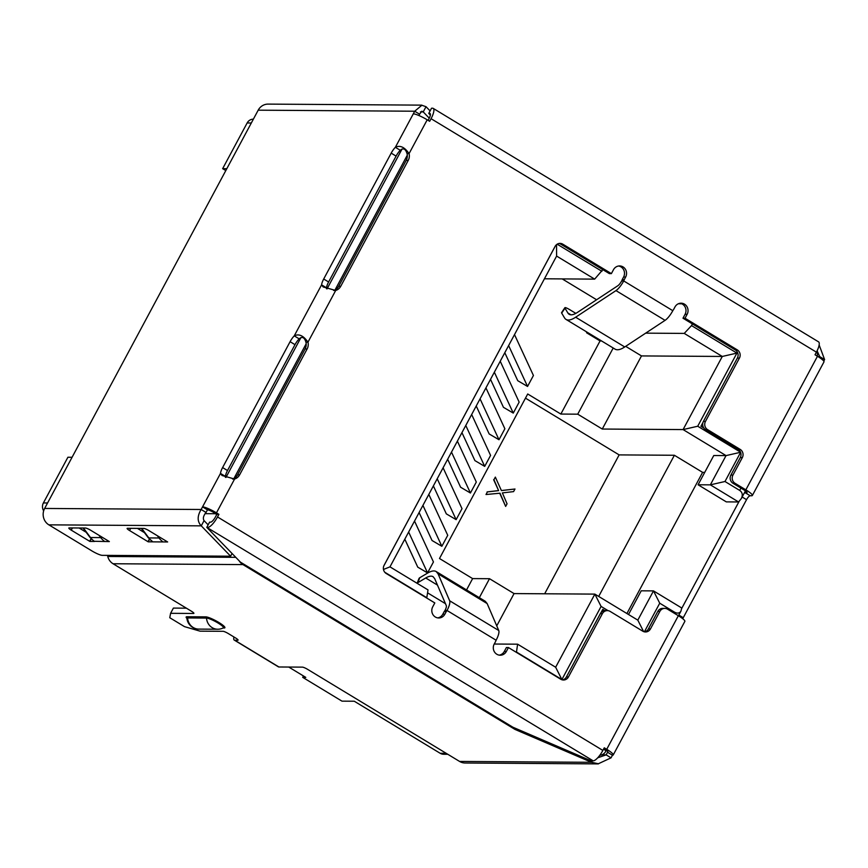 <?xml version="1.0" encoding="UTF-8"?>
<svg xmlns="http://www.w3.org/2000/svg" width="868" height="868" viewBox="0 0 868 868"><rect width="100%" height="100%" fill="white"/><g stroke="black" fill="none" stroke-linecap="round" stroke-linejoin="round"><path stroke-width="1.3" d="M628.519 614.501L641.224 590.804L653.495 590.891L659.734 603.206L674.458 612.124C677.365 613.698 679.535 613.35 680.968 611.094L681.727 607.991L653.495 590.891L637.817 620.143L643.611 631.6M494.239 644.034L517.61 644.186L516.482 652.042L561.889 679.557L601.09 606.428L608.077 610.66M637.817 620.143L594.862 594.113L601.09 606.428M496.746 625.861L514.051 593.582L594.862 594.113L555.65 667.242L517.61 644.186M561.889 679.557L555.65 667.242M644.381 631.828L659.734 603.206M445.468 603.683L427.599 592.855M417.117 583.307A7.508 3.483 21.8 0 1 417.812 582.667L425.721 577.98L437.461 585.097M417.096 583.285L418.951 578.641A7.508 3.483 21.8 0 1 419.786 577.719L427.696 573.032C431.374 570.884 434.195 570.395 436.192 571.556L438.058 573.824L449.657 600.775A12.022 3.57 121.2 0 1 447.02 610.475L445.013 610.41A7.508 7.063 90.4 0 1 444.21 611.582L446.26 611.604A7.508 7.063 90.4 0 0 447.02 610.475L496.116 640.226A7.508 7.063 90.4 0 0 495.595 641.495L494.196 644.11A7.443 6.998 90.4 0 0 500.218 655.221A7.443 6.998 90.4 0 0 506.348 651.467L508.442 647.55L560.728 679.221A6.011 5.653 90.4 0 0 568.431 676.975L602.392 613.643A6.011 5.653 -89.6 0 1 610.106 611.398L642.754 631.177A6.011 5.653 90.4 0 0 650.457 628.92L659.843 611.43A6.011 5.653 -89.6 0 1 667.546 609.173L678.353 615.716A12.022 2.007 -151.8 0 1 684.852 621.38L613.231 754.954A12.022 2.007 28.2 0 1 612.45 755.225L607.546 752.252A6.011 0.998 -151.8 0 0 607.925 752.122A6.011 0.998 -151.8 0 0 604.681 749.29L603.77 748.748M823.765 361.121L824.6 359.569L819.696 356.596L819.262 357.388M218.074 623.04A9.993 1.66 28.2 0 1 223.336 627.868A12.022 12.022 0 0 1 217.705 629.235A12.022 11.306 -89.6 0 1 206.888 620.392A12.022 11.306 -89.6 0 1 206.508 618.07A9.993 1.66 28.2 0 1 218.074 623.04M198.783 629.105A12.022 12.022 0 0 1 186.913 618.363A9.993 1.66 28.2 0 1 187.586 617.94A12.022 11.306 90.4 0 0 198.783 629.105L217.705 629.235M233.959 636.993A9.016 2.68 -58.8 0 0 234.251 640.085L278.433 666.863A9.016 2.68 -58.8 0 0 278.899 666.982L302.433 667.134A4.503 0.749 28.2 0 1 307.652 669.38L459.584 761.431L591.542 762.31L515.039 729.445L515.603 728.382M234.251 640.085A9.016 2.68 -58.8 0 0 234.718 640.215L237.789 640.237A4.503 0.749 28.2 0 0 238.082 640.128A4.503 0.749 28.2 0 0 235.64 638.013L228.284 633.553A4.503 0.749 28.2 0 0 223.065 631.307L200.052 631.155L184.504 626.642L169.77 617.723L170.595 613.318L173.394 608.088L186.392 608.175M193.824 613.068L193.607 613.47A4.503 0.749 28.2 0 0 193.9 613.361A4.503 0.749 28.2 0 0 191.459 611.246L113.057 563.744A12.022 11.306 -89.6 0 1 107.751 556.475L107.469 555.39M239.167 560.837A12.022 11.306 90.4 0 0 242.964 564.601L515.039 729.445M149.567 539.31L148.222 541.827A4.503 0.749 28.2 0 1 147.972 541.686L129.56 530.532A4.503 0.749 28.2 0 1 127.119 528.406A4.503 0.749 28.2 0 1 127.412 528.308L143.784 528.417A4.503 0.749 28.2 0 1 148.992 530.663L167.405 541.816A4.503 0.749 28.2 0 1 167.643 541.957L152.822 541.86L148.222 537.704A9.016 1.92 143.4 0 0 148.808 537.921L159.039 537.986L157.358 535.719M83.437 528.015L90.5 537.531A18.033 16.959 90.4 0 0 94.525 541.448L89.914 541.448A4.503 0.749 28.2 0 1 89.664 541.296L71.252 530.142A4.503 0.749 28.2 0 1 68.822 528.026A4.503 0.749 28.2 0 1 69.104 527.918L85.476 528.026A4.503 0.749 28.2 0 1 90.695 530.272L109.097 541.426A4.503 0.749 28.2 0 1 109.346 541.578L94.026 541.285L89.925 537.314L83.002 528.015M144.457 532.637L137.426 528.373M79.118 527.983L86.149 532.247M89.914 541.448L91.259 538.919M43.66 510.84A7.508 7.063 -89.6 0 1 43.4 502.941L67.91 457.241L72.077 457.273M226.819 168.685L222.642 168.663L247.152 122.963A7.508 7.063 -89.6 0 1 253.337 119.166L253.337 119.166M500.228 361.24L519.151 402.123L513.27 413.092L494.348 372.209M490.518 379.349L503.451 407.32L513.27 413.092M485.939 387.877L504.872 428.77L498.991 439.74L480.058 398.846M476.228 405.985L489.172 433.957L498.991 439.74M471.66 414.513L490.583 455.407L484.702 466.376L465.78 425.483M461.95 432.633L474.894 460.593L484.702 466.376M457.382 441.15L476.304 482.044L470.423 493.013L451.501 452.119M447.66 459.27L460.604 487.23L470.423 493.013M443.092 467.787L462.015 508.681L456.134 519.65L437.212 478.756M433.382 485.906L446.326 513.867L456.134 519.65M428.814 494.424L447.736 535.317L441.855 546.287L422.933 505.393M419.103 512.543L432.036 540.504L441.855 546.287M414.524 521.071L433.447 561.954L427.566 572.923L408.644 532.041M404.814 539.18L417.758 567.151L427.566 572.923M514.507 334.603L533.429 375.486L527.549 386.455L508.626 345.572M504.796 352.712L517.74 380.683L527.549 386.455M225.799 170.573L222.642 168.663M426.741 598.041L428.022 589.914L389.971 566.858L556.616 256.082L594.656 279.127L602.826 269.644M383.472 569.462L389.971 566.858M384.774 572.251L426.882 597.759M556.529 244.646L556.616 256.082M383.84 565.849L555.401 245.894M557.158 244.19L601.925 271.315M544.431 278.791L594.656 279.127M213.213 512.153L215.058 513.715L205.022 513.65M206.052 512.467C203.372 515.776 202.711 518.5 204.067 520.637L201.267 525.856C197.188 521.581 197.155 516.124 201.148 509.494L206.052 512.467L207.452 509.852L202.548 506.879L201.148 509.494L44.637 508.453L258.187 110.182A12.022 11.306 -89.6 0 1 268.082 104.106L421.837 105.136M208.146 524.847L204.067 520.637M230.617 556.204L102.24 555.346A9.016 1.497 -151.8 0 1 91.813 550.865L48.858 524.847L201.267 525.856L230.617 556.204L232.071 553.502M141.744 528.406L148.808 537.921A18.033 16.959 90.4 0 0 152.833 541.838L148.222 541.827M48.858 524.847A12.022 11.306 -89.6 0 1 44.637 508.453M613.231 754.954A12.022 2.007 28.2 0 0 606.721 749.301L604.269 747.815L602.869 750.429A12.022 3.57 121.2 0 1 593.18 760.845L206.79 527.364L209.589 522.145L210.62 522.145A6.011 1.779 121.2 0 0 215.459 516.937L216.859 514.333L218.91 514.344L216.457 512.858L234.588 479.038A9.016 8.474 90.4 0 0 239.633 474.829L237.593 474.818A9.016 8.474 90.4 0 1 232.548 479.027L234.588 479.038L222.024 475.501L220.494 473.418L225.398 476.391L225.354 477.237M207.452 509.852A6.011 0.998 28.2 0 1 214.407 512.836L216.859 514.333M239.633 474.829L307.131 348.947A9.016 8.474 90.4 0 0 307.966 342.187L335.688 290.476A9.016 8.474 90.4 0 0 340.744 286.266L338.694 286.256A9.016 8.474 90.4 0 1 333.648 290.465L335.688 290.476L323.135 286.939L321.594 284.856L326.498 287.829L326.455 288.675M305.927 342.166C304.484 337.392 302.227 336.274 299.156 338.835L294.252 335.851C298.918 333.529 303.485 335.634 307.966 342.187L305.927 342.166A9.016 8.474 90.4 0 1 305.091 348.936L307.131 348.947M237.593 474.818L305.091 348.936M216.457 512.858A12.022 2.007 -151.8 0 0 202.548 506.879L220.494 473.418A9.016 2.68 121.2 0 1 222.599 467.57L290.096 341.688A9.016 2.68 121.2 0 1 294.252 335.851L321.594 284.856A9.016 2.68 121.2 0 1 323.699 279.008L391.197 153.126A9.016 2.68 121.2 0 1 395.352 147.3C400.018 144.967 404.596 147.083 409.067 153.625L407.027 153.614C405.595 148.829 403.338 147.712 400.256 150.273L395.352 147.3L414.698 111.223L419.602 114.196L418.897 115.52M225.398 476.391A9.016 2.68 121.2 0 1 227.503 470.543L295.001 344.661A9.016 2.68 121.2 0 1 299.156 338.835M593.18 760.845L591.13 760.835L512.89 727.221L240.436 562.149L206.79 527.364M207.821 527.375A12.022 3.57 -58.8 0 0 217.51 516.948L602.869 750.429M218.91 514.344L217.51 516.948M499.198 655.134A7.443 6.998 90.4 0 0 504.297 651.456L506.402 647.539L508.442 647.55M562.464 679.904A6.011 5.653 90.4 0 0 566.392 676.964L600.352 613.633A6.011 5.653 -89.6 0 1 605.3 610.595L607.34 610.605M644.49 631.85A6.011 5.653 90.4 0 0 648.418 628.909L657.792 611.408A6.011 5.653 -89.6 0 1 662.74 608.381L664.79 608.392M430.376 115.108L428.749 113.426L431.548 108.207L432.568 108.207A12.022 3.57 121.2 0 1 433.197 108.381L818.557 341.851A12.022 3.57 -58.8 0 1 816.419 352.158L815.019 354.773L817.472 356.26A12.022 2.007 28.2 0 1 823.971 361.913L752.35 495.498A12.022 2.007 -151.8 0 1 751.569 495.758L750.18 495.758A4.503 1.335 -58.8 0 0 746.545 499.664L683.257 617.701A4.503 1.335 -58.8 0 0 682.758 618.732M752.35 495.498A12.022 2.007 -151.8 0 0 745.851 489.845L735.044 483.302L733.004 483.281L743.8 489.823A6.011 0.998 28.2 0 1 747.055 492.655A6.011 0.998 28.2 0 1 746.664 492.785L745.276 492.774A4.503 1.335 -58.8 0 0 744.05 493.447M739.124 501.368L681.64 608.577M607.828 751.721L606.146 754.867L601.752 754.835M612.45 755.225L611.05 757.84L606.146 754.867L597.716 757.797M592.323 760.845L591.542 762.31L598.367 763.753L611.05 757.84M193.607 613.47L170.595 613.318M598.388 763.894L465.107 763.005A12.022 11.306 -89.6 0 1 459.584 761.431M819.153 344.965L824.6 359.569M818.003 356.585L819.696 356.596L817.103 350.824M326.498 287.829A9.016 2.68 121.2 0 1 328.614 281.981L396.101 156.11A9.016 2.68 121.2 0 1 400.256 150.273M338.694 286.256L406.191 160.374A9.016 8.474 90.4 0 0 407.027 153.614M340.744 286.266L408.242 160.396A9.016 8.474 90.4 0 0 409.067 153.625L427.208 119.806A12.022 2.007 -151.8 0 0 413.298 113.838M433.197 108.381A12.022 3.57 121.2 0 1 431.06 118.688L429.66 121.292L427.208 119.806M428.108 120.359L429.009 118.666A6.011 1.779 -58.8 0 0 430.083 113.513A6.011 1.779 -58.8 0 0 429.769 113.437L428.749 113.426M733.004 483.281A6.011 5.653 -89.6 0 1 730.889 475.089L740.274 457.588A6.011 5.653 90.4 0 0 738.169 449.396L705.521 429.617A6.011 5.653 -89.6 0 1 703.416 421.414L737.366 358.083A6.011 5.653 90.4 0 0 735.261 349.891L682.986 318.209L685.08 314.292A7.443 6.998 90.4 0 0 680.078 303.268M735.044 483.302A6.011 5.653 -89.6 0 1 732.939 475.1L742.324 457.599A6.011 5.653 90.4 0 0 740.209 449.407L707.572 429.627A6.011 5.653 -89.6 0 1 705.456 421.436L739.417 358.104A6.011 5.653 90.4 0 0 737.312 349.902L685.026 318.231L682.986 318.209M685.026 318.231L687.13 314.314A7.443 6.998 90.4 0 0 681.098 303.192A7.443 6.998 90.4 0 0 674.979 306.946L673.579 309.561A7.508 7.063 90.4 0 0 672.808 310.69A12.022 3.57 -58.8 0 1 665.062 320.357L624.743 346.961C620.533 349.695 617.322 350.433 615.108 349.153L566.012 319.413A45.082 13.378 121.2 0 1 564.515 317.862L561.683 313.098A7.508 1.118 33.9 0 1 561.574 312.632L564.894 307.695A7.508 1.118 33.9 0 0 564.992 308.173L567.835 312.925A39.071 11.599 -58.8 0 0 569.126 314.27A39.071 11.599 -58.8 0 0 577.48 312.371L617.799 285.767A6.011 1.779 121.2 0 0 621.651 280.982A7.508 7.063 90.4 0 0 622.193 279.659L623.593 277.044A7.443 6.998 90.4 0 0 618.591 266.009M621.651 280.982L623.723 280.939A12.022 3.57 121.2 0 1 615.965 290.606L575.647 317.221A45.082 13.378 121.2 0 1 566.012 319.413M575.831 313.37L569.853 309.746A7.508 1.118 33.9 0 0 564.894 307.695M672.808 310.69L623.723 280.939A7.508 7.063 90.4 0 0 624.244 279.67L622.193 279.659M624.244 279.67L625.644 277.055A7.443 6.998 90.4 0 0 619.611 265.933A7.443 6.998 90.4 0 0 613.492 269.698L611.387 273.615L609.347 273.604L560.75 244.158A6.011 5.653 90.4 0 0 559.003 243.474M611.387 273.615L562.789 244.168A6.011 5.653 90.4 0 0 555.086 246.414L384.101 565.296A6.011 5.653 90.4 0 0 386.206 573.488L434.814 602.935L432.709 606.851A7.443 6.998 90.4 0 0 438.731 617.973A7.443 6.998 90.4 0 0 444.861 614.218L446.26 611.604M437.711 617.886A7.443 6.998 90.4 0 0 442.81 614.197L444.21 611.582M425.721 577.98C428.901 576.113 431.353 575.69 433.078 576.688L434.694 578.663L446.293 605.614A6.011 1.779 121.2 0 1 445.013 610.41M449.657 600.775L498.753 630.515A12.022 3.57 121.2 0 1 496.116 640.226M498.753 630.515L487.143 603.564L438.058 573.824M436.192 571.556L485.288 601.296L487.143 603.564M420.438 111.907L423.226 111.918L421.805 111.212L419.602 114.196M258.187 110.182L414.698 111.223L421.859 105.267L426.025 106.699L423.226 111.918L429.269 118.178M426.025 106.699L430.094 110.909M216.674 514.691L215.253 513.346M486.015 494.521L500.011 493.198L505.653 506.413L507.053 503.809L502.377 492.905L513.585 491.613L514.984 489.009L501.411 490.583L495.346 477.107L493.946 479.722L498.623 490.626L487.415 491.906L486.015 494.521L487.415 491.906M499.718 493.219L505.653 506.413M501.389 490.55L514.984 489.009M493.946 479.722L495.346 477.107M493.642 479.722L498.623 490.626M498.308 490.626L487.111 491.906M514.051 593.582L489.509 578.706L472.626 578.598L439.49 558.515L527.711 393.985L560.847 414.058L577.73 414.177L613.209 348.003M544.67 593.777L619.144 454.897L674.382 455.266L598.692 596.435M619.144 454.897L525.476 398.152M626.913 613.535L702.603 472.366L674.382 455.266M724.986 481.501L739.71 490.431C742.433 492.34 742.965 495.042 741.337 498.525L738.581 501.964L710.35 484.854L698.078 484.778L713.767 455.526L726.039 455.602L710.35 484.854L724.986 481.501L740.61 452.369M736.921 353.102L722.295 356.455L641.485 355.923L602.273 429.042L683.083 429.584L697.72 426.231L736.921 353.102L691.514 325.598L684.244 333.41L722.295 356.455L683.083 429.584L726.039 455.602L740.578 452.282M740.534 452.174L697.72 426.231M588.059 332.769L586.562 332.759L586.92 332.075M684.244 333.41L645.662 333.149M692.414 323.927L691.514 325.598M681.76 303.778L678.385 303.757M601.557 340.95L600.059 340.94L560.847 414.058M600.059 340.94L586.562 332.759M641.485 355.923L625.676 346.343M577.73 414.177L602.273 429.042M704.729 472.376L702.603 472.366M738.581 501.964L726.31 501.878L698.078 484.778M447.801 754.292L443.624 754.259A7.508 7.063 -89.6 0 1 440.174 753.283L354.263 701.225L341.981 701.149L302.715 677.355L303.453 675.966M288.74 667.047L305.786 677.376L302.715 677.355M703.818 428.022L700.943 426.286L702.939 422.542M601.025 612.624L602.783 609.358L604.855 610.605M472.626 578.598L466.539 589.936M596.609 299.753L562.214 278.91M479.331 597.683L489.509 578.706M419.797 577.719L417.812 582.667M186.913 618.407A11.241 1.877 28.2 0 1 186.88 616.747A1.497 1.411 90.4 0 1 187.586 617.94L206.508 618.07A1.497 1.411 -89.6 0 0 205.803 616.866A11.241 1.877 28.2 0 1 218.812 622.454A11.241 1.877 28.2 0 1 224.172 627.998A1.497 1.411 -89.6 0 0 223.521 627.803M223.109 627.987L224.172 627.998M205.803 616.866L186.88 616.747M234.718 640.215L278.899 666.982M107.751 556.475L235.77 557.332M242.964 564.601L113.057 563.744M163.065 541.903A18.033 16.959 -89.6 0 1 159.039 537.986A9.016 1.92 -36.6 0 0 160.526 537.65M104.757 541.513A18.033 16.959 -89.6 0 1 100.731 537.607L90.5 537.531A9.016 1.92 143.4 0 1 89.925 537.314M102.218 537.259A9.016 1.92 -36.6 0 1 100.731 537.607L99.05 535.339M129.56 530.532L130.743 528.33M149.361 539.082L147.972 541.686M71.252 530.142L72.435 527.939M91.053 538.702L89.664 541.296M43.4 502.941L47.577 502.973M251.319 122.985L247.152 122.963M225.94 477.465L300.946 337.565M327.041 288.903L402.058 149.003M407.276 155.22L335.07 289.879M306.176 343.771L233.969 478.442M290.096 341.688L295.001 344.661M227.503 470.543L222.599 467.57M568.431 676.975L566.392 676.964M602.392 613.643L600.352 613.633M650.457 628.92L648.418 628.909M659.843 611.43L657.792 611.408M750.18 495.758L745.276 492.774M742.151 496.995L746.545 499.664M683.257 617.701L678.852 615.043M606.721 749.301L678.353 615.716M391.197 153.126L396.101 156.11M406.191 160.374L408.242 160.396M816.419 352.158L431.06 118.688M745.851 489.845L817.472 356.26M730.889 475.089L732.939 475.1M740.274 457.588L742.324 457.599M740.209 449.407L738.169 449.396M707.572 429.627L705.521 429.617M703.416 421.414L705.456 421.436M737.366 358.083L739.417 358.104M737.312 349.902L735.261 349.891M685.08 314.292L687.13 314.314M665.062 320.357L615.965 290.606M575.647 317.221L624.743 346.961M564.992 308.173L561.683 313.098M570.916 314.802L567.835 312.925M623.593 277.044L625.644 277.055M560.75 244.158L562.789 244.168M444.861 614.218L442.81 614.197M506.348 651.467L504.297 651.456M328.614 281.981L323.699 279.008M603.618 749.041A7.508 1.248 28.2 0 1 605.777 751.33L606.298 750.353M673.959 613.058L674.458 612.124M739.71 490.431L740.957 488.109M440.174 753.283L446.195 753.315M141.31 528.406L148.222 537.704M599.81 755.269A7.508 7.508 0 0 0 605.777 751.33M678.461 615.781L680.968 611.094M741.337 498.525L745.428 490.897M817.287 356.14A7.508 7.508 0 0 0 816.723 351.583"/></g></svg>
